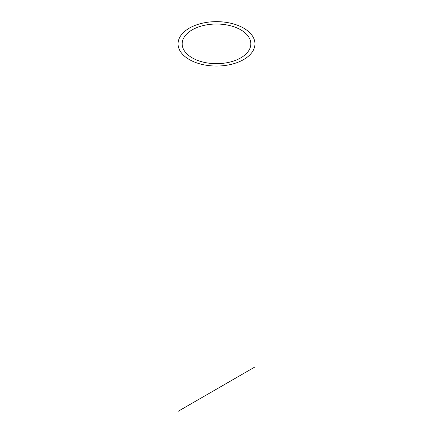 <?xml version="1.0" encoding="UTF-8"?>
<svg xmlns="http://www.w3.org/2000/svg" width="433" height="433" viewBox="0 0 433 433"><rect width="100%" height="100%" fill="white"/><g stroke="black" fill="none" stroke-linecap="round" stroke-linejoin="round"><path stroke-width="0.32" stroke-dasharray="2.17 1.62" d="M240.775 375.14L192.225 403.166M182.174 43.847L182.174 408.974L250.826 369.333L250.826 43.847M178.055 411.35L254.945 366.957"/><path stroke-width="0.65" d="M192.225 57.86A34.326 19.821 0 0 0 229.636 62.157A34.326 19.821 0 0 0 250.826 43.847A34.326 19.821 0 0 0 216.5 24.026A34.326 19.821 0 0 0 182.174 43.847A34.326 19.821 0 0 0 192.225 57.86M192.225 403.166L182.174 408.974M250.826 369.333L240.775 375.14M189.313 59.543A38.445 22.197 0 0 0 231.211 64.355A38.445 22.197 0 0 0 254.945 43.847A38.445 22.197 0 0 0 216.5 21.65A38.445 22.197 0 0 0 178.055 43.847A38.445 22.197 0 0 0 189.313 59.543M254.945 43.847L254.945 366.957L178.055 411.35L178.055 43.847"/></g></svg>
